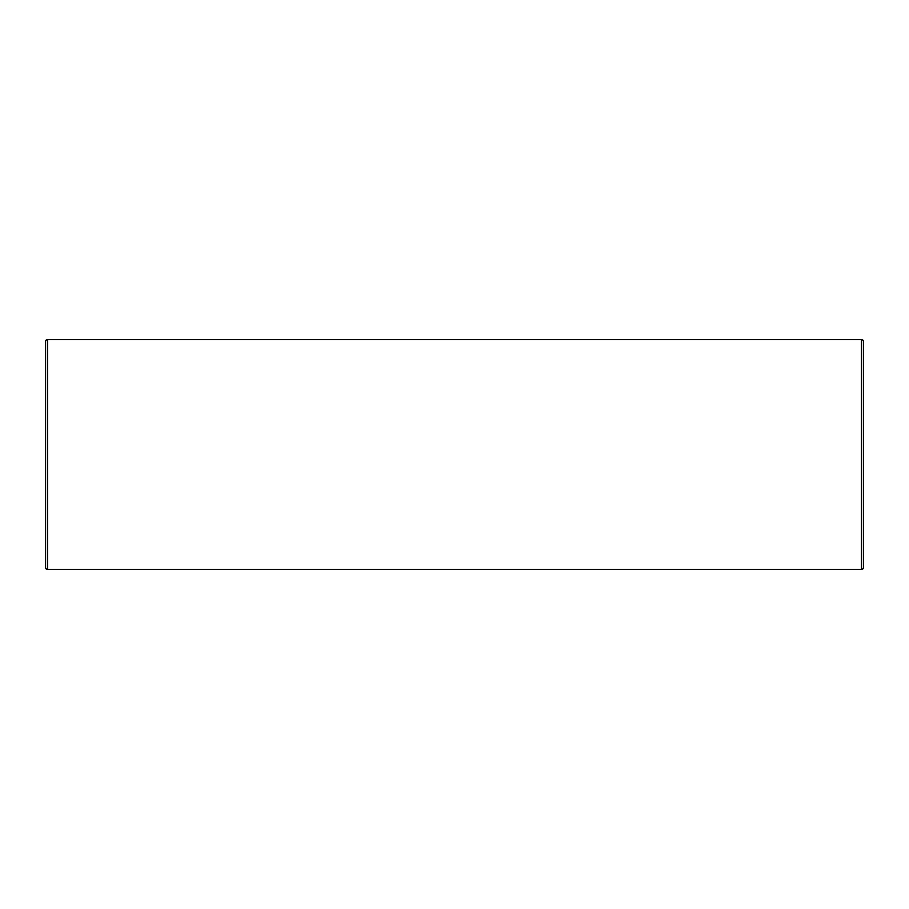 <?xml version="1.0" encoding="UTF-8"?>
<svg xmlns="http://www.w3.org/2000/svg" width="909" height="909" viewBox="0 0 909 909"><rect width="100%" height="100%" fill="white"/><g stroke="black" fill="none" stroke-linecap="round" stroke-linejoin="round"><path stroke-width="1.36" d="M45.45 567.33L45.45 341.67A2.045 2.045 0 0 1 47.495 339.625L47.495 569.375A2.045 2.045 0 0 1 45.45 567.33M47.495 569.375L861.505 569.375A2.045 2.045 0 0 0 863.55 567.33L863.55 341.67A2.045 2.045 0 0 0 861.505 339.625L47.495 339.625M861.505 569.375L861.505 339.625"/></g></svg>
